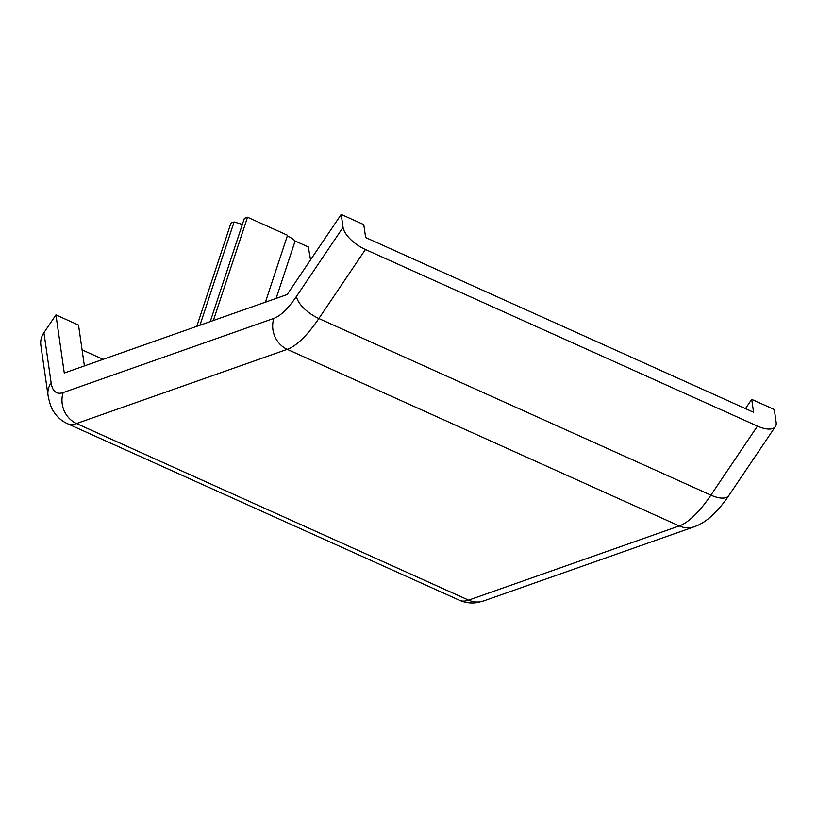 <?xml version="1.0" encoding="UTF-8"?>
<svg xmlns="http://www.w3.org/2000/svg" width="817" height="817" viewBox="0 0 817 817"><rect width="100%" height="100%" fill="white"/><g stroke="black" fill="none" stroke-linecap="round" stroke-linejoin="round"><path stroke-width="1.23" d="M745.472 408.623L751.722 399.35L774.302 409.521L776.15 422.44A23.856 10.396 -146 0 1 775.394 426.535A23.856 10.396 -146 0 1 757.471 426.106L365.434 249.512A23.856 10.396 -146 0 1 343.048 227.351L296.479 296.377A59.631 19.71 114.2 0 1 273.889 318.375A23.856 21.467 70.6 0 0 287.237 349.339L76.532 423.543A83.487 27.594 114.2 0 1 67.382 423.655L459.43 600.25A83.487 27.594 114.2 0 0 468.58 600.138L76.532 423.543A23.856 21.467 70.6 0 1 63.185 392.579A59.631 19.71 114.2 0 1 51.124 382.785L43.934 332.693L55.944 314.892L64.277 373.012L287.165 294.518L341.2 214.432L343.048 227.351M310.542 259.877L308.305 246.938L295.121 241.005L276.136 298.399M751.722 399.35L753.57 412.268L365.628 237.522L363.779 224.604L341.2 214.432M55.944 314.892L78.524 325.064L84.386 365.924M103.095 359.337L82.078 349.87M43.934 332.693A23.856 19.965 171.8 0 0 40.85 345.325L48.04 395.418C49.674 403.69 51.645 409.215 53.942 411.982C57.21 417.099 61.694 420.99 67.382 423.655M242.363 224.43L234.091 221.969L230.956 223.072L196.795 326.34M234.091 221.969L199.94 325.237M265.413 302.178L287.543 235.265L247.52 217.24L244.375 218.343L210.224 321.612M247.52 217.24L213.36 320.509M295.121 241.005A17.892 5.076 -161.7 0 0 287.329 235.929M273.889 318.375L63.185 392.579M365.434 249.512L318.855 318.528A23.856 10.396 -146 0 1 296.479 296.377M757.471 426.106L710.902 495.133L318.855 318.528A83.487 27.594 114.2 0 1 287.237 349.339L679.274 525.934L468.58 600.138A23.856 21.467 70.6 0 0 483.684 600.924L477.189 602.568C471.154 603.528 465.23 602.762 459.43 600.25M775.394 426.535L728.815 495.562A23.856 10.396 -146 0 1 710.902 495.133A83.487 27.594 114.2 0 1 679.274 525.934A23.856 21.467 -109.4 0 0 694.389 526.72L483.684 600.924M51.124 382.785A23.856 19.965 171.8 0 0 48.04 395.418M728.815 495.562C717.53 512.259 706.051 522.645 694.389 526.72"/></g></svg>
